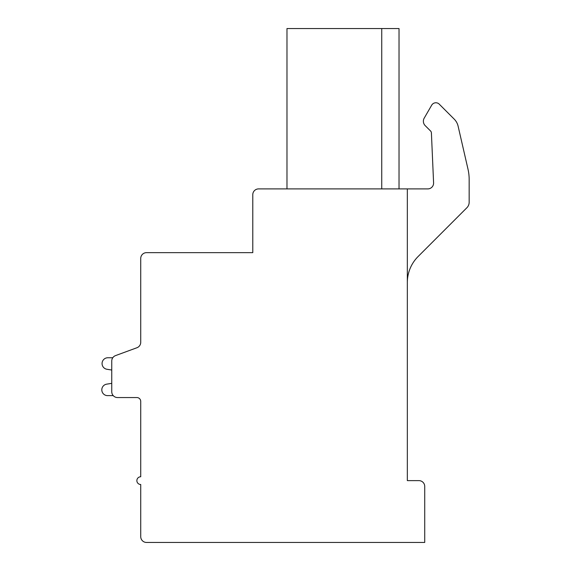 <?xml version="1.0" encoding="UTF-8"?>
<svg xmlns="http://www.w3.org/2000/svg" width="571" height="571" viewBox="0 0 571 571"><rect width="100%" height="100%" fill="white"/><g stroke="black" fill="none" stroke-linecap="round" stroke-linejoin="round"><path stroke-width="0.86" d="M258.577 188.901A5.796 5.796 0 0 0 252.782 194.697L252.782 252.653L146.526 252.653A5.796 5.796 0 0 0 140.73 258.456L140.73 342.3A5.796 5.796 0 0 1 136.933 347.739L115.549 355.597A5.796 5.796 0 0 0 111.752 361.036L111.752 391.756A5.796 5.796 0 0 0 117.547 397.552L136.869 397.552A3.861 3.861 0 0 1 140.73 401.42L140.73 476.764A3.861 3.861 0 0 0 136.869 480.625A3.861 3.861 0 0 0 140.73 484.493L140.73 536.654A5.796 5.796 0 0 0 146.526 542.45L424.724 542.45L424.724 486.421A5.796 5.796 0 0 0 418.928 480.625L407.337 480.625L407.337 188.901L258.577 188.901M140.73 342.3L140.73 307.719M140.73 401.42A3.861 3.861 0 0 0 136.869 397.552A3.861 3.861 0 0 1 140.73 401.42A3.861 3.861 0 0 0 136.869 397.552A3.861 3.861 0 0 1 140.73 401.42A3.861 3.861 0 0 0 136.869 397.552A3.861 3.861 0 0 1 140.73 401.42A3.861 3.861 0 0 0 136.869 397.552A3.861 3.861 0 0 1 140.73 401.42M136.933 347.739L115.549 355.597L136.933 347.739M107.855 357.753L112.772 357.753L107.855 357.753A5.796 5.796 0 0 0 106.677 369.223L111.752 370.037L111.752 383.348L106.677 384.155A5.774 5.774 0 0 0 101.838 390.45A5.774 5.774 0 0 0 107.855 395.624L113.229 395.624M111.752 370.037L111.752 383.348L111.752 370.037L111.752 383.348L111.752 370.037L111.752 383.348L111.752 370.037L111.752 383.348L106.677 384.155M466.9 207.723L418.093 256.536A36.708 36.708 0 0 0 407.337 282.488A36.708 36.708 0 0 1 418.093 256.536L466.9 207.723A7.73 7.73 0 0 0 469.162 202.262L469.162 179.522A46.365 46.365 0 0 0 467.984 169.13L458.099 126.134A14.489 14.489 0 0 0 454.223 119.139L438.956 103.872A4.846 4.846 0 0 0 431.683 105.192L424.203 118.147A6.195 6.195 0 0 0 425.188 125.627L430.563 130.995A2.898 2.898 0 0 1 431.405 132.922L433.589 182.856A5.796 5.796 0 0 1 427.8 188.901L407.337 188.901M286.977 188.901L286.977 28.55L399.029 28.55L399.029 188.901M381.742 28.55L381.742 188.901M433.589 182.856A5.796 5.796 0 0 1 427.8 188.901M431.683 105.192L424.203 118.147M467.984 169.13L458.099 126.134M469.162 202.262L469.162 179.522"/></g></svg>
